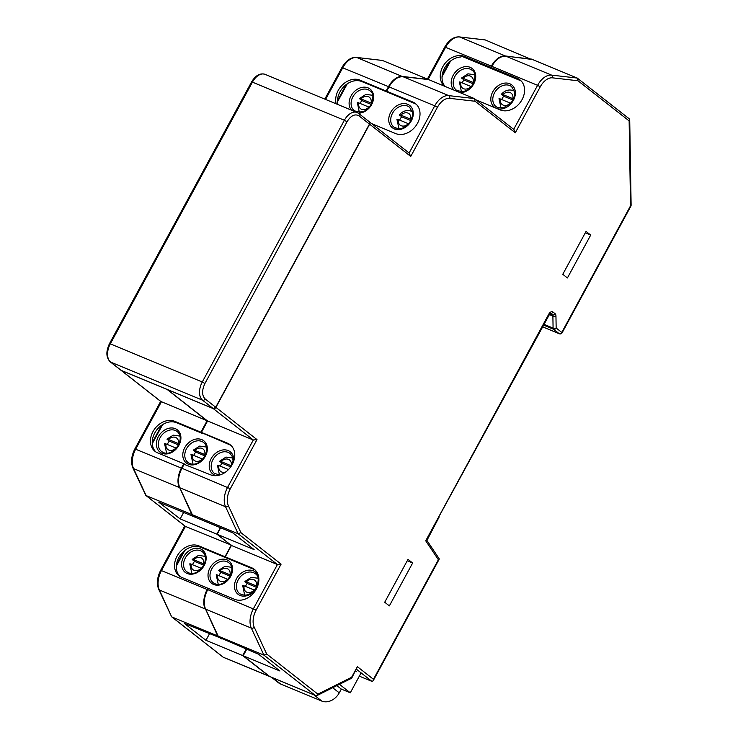 <?xml version="1.0" encoding="UTF-8"?>
<svg xmlns="http://www.w3.org/2000/svg" width="738" height="738" viewBox="0 0 738 738"><rect width="100%" height="100%" fill="white"/><g stroke="black" fill="none" stroke-linecap="round" stroke-linejoin="round"><path stroke-width="1.11" d="M184.97 526.046L145.82 495.41L132.932 468.012A2.168 1.494 -24.9 0 0 133.578 468.593A18.099 11.098 -67.5 0 1 135.709 449.091L161.354 401.869L121.327 370.485A2.168 1.688 128.1 0 1 121.014 370.301A2.168 1.688 128.1 0 1 120.931 370.227M167.065 389.387L207.064 420.826L200.902 432.173L174.74 421.324A18.099 14.096 -51.9 0 0 153.956 429.968A18.099 14.096 -51.9 0 0 155.008 451.342A18.099 14.096 -51.9 0 0 157.618 452.864L183.78 463.704L181.428 468.049A18.099 11.098 -67.5 0 0 179.297 487.541L133.578 468.593L146.133 495.585L191.852 514.543L195.422 517.347L158.688 502.117L180.137 518.925L216.861 534.155L231.16 545.364L224.998 556.72L198.836 545.871A18.099 14.096 -51.9 0 0 178.052 554.506A18.099 14.096 -51.9 0 0 179.103 575.88A18.099 14.096 -51.9 0 0 181.714 577.402L207.876 588.251L207.23 589.441A18.099 11.098 -67.5 0 0 205.099 608.933L159.38 589.985A2.168 1.494 -24.9 0 1 158.744 589.394L171.631 616.793L159.38 589.985A18.099 11.098 -67.5 0 1 161.511 570.483L185.441 526.415L231.769 545.299M427.376 79.086L444.802 46.992C448.87 40.009 453.695 36.651 459.267 36.9L485.244 39.935L531.083 59.335L505.345 55.95L459.626 36.992L485.244 39.935M324.794 99.113L341.952 67.499C346.03 60.516 350.854 57.158 356.426 57.407L382.404 60.442L474.359 98.56L514.008 129.593M369.304 121.779A2.168 1.688 128.1 0 1 369.397 121.844A2.168 1.688 128.1 0 1 369.646 124.215L215.902 407.376A2.168 1.688 128.1 0 1 213.282 408.612L121.327 370.485M160.884 401.5L253.309 439.996L227.673 487.218A18.099 11.098 112.5 0 0 225.533 506.72L238.088 533.712L277.405 564.542L253.475 608.61A18.099 11.098 112.5 0 0 251.335 628.103L263.89 655.104L315.264 695.39A2.168 1.688 -51.9 0 0 317.884 694.154L351.639 677.244L357.376 666.682L351.961 677.632L351.639 677.244A2.168 1.402 -116.6 0 1 351.03 678.536L317.266 695.436A2.168 1.402 63.4 0 0 317.884 694.154L266.695 654.016L263.89 655.104L171.936 616.977L223.31 657.263A2.168 1.688 -51.9 0 1 222.996 657.078L171.631 616.793M205.939 640.316L242.664 655.547L243.282 655.482L246.649 649.274L243.199 655.768L279.923 670.99L258.484 654.182L221.483 638.388L184.491 623.499L205.939 640.316L209.444 633.85M444.802 46.992L491.351 66.143L490.705 67.333L464.543 56.485A18.099 14.096 -51.9 0 0 443.962 64.824A18.099 14.096 -51.9 0 0 444.377 86.134M341.952 67.499L388.511 86.65L386.149 90.995L359.987 80.147A18.099 14.096 -51.9 0 0 342.22 85.091A18.099 14.096 -51.9 0 0 336.196 103.837M220.376 527.688L216.861 534.155L217.479 534.091M180.137 518.925L183.642 512.458M195.422 517.347L195.948 517.559L195.681 516.997M215.902 407.376L256.999 439.599L230.33 488.722A15.932 9.76 112.5 0 0 228.448 505.881L240.892 532.624L281.086 564.146L256.132 610.105L207.756 589.653L208.402 588.472L234.564 599.311A18.099 14.096 -51.9 0 0 255.348 590.677A18.099 14.096 -51.9 0 0 254.296 569.302A18.099 14.096 -51.9 0 0 251.686 567.78L225.256 556.83L231.418 545.474L217.129 534.266L254.121 549.607L232.682 532.79L195.948 517.559L191.852 514.543L179.648 487.514M198.836 545.871L200.616 547.273L226.778 558.122L224.998 556.72L225.607 556.655M208.144 588.813L207.876 588.251L207.701 589.634M200.616 547.273A18.099 14.096 -51.9 0 0 180.644 554.755A18.099 14.096 -51.9 0 0 179.306 575.76M492.55 68.772L490.705 67.333L491.24 67.555L491.877 66.365L537.596 85.322L513.694 129.344M460.982 56.974A18.099 14.096 -51.9 0 0 444.544 68.2A18.099 14.096 -51.9 0 0 445.051 86.411M371.648 123.615L395.716 133.587A18.099 14.096 -51.9 0 0 416.5 124.953A18.099 14.096 -51.9 0 0 415.448 103.578A18.099 14.096 -51.9 0 0 412.837 102.056L386.675 91.208L389.037 86.872L388.511 86.65A18.099 11.098 -67.5 0 1 402.496 76.457L428.114 79.39L403.022 76.669A18.099 11.098 112.5 0 0 389.037 86.872L434.747 105.829L409.129 153.006M359.987 80.147L361.777 81.549L387.939 92.398L386.149 90.995L386.767 90.931L388.465 92.61L414.627 103.458A18.099 14.096 -51.9 0 1 416.306 104.326M361.777 81.549A18.099 14.096 -51.9 0 0 344.323 86.189A18.099 14.096 -51.9 0 0 337.801 104.51M174.74 421.324L176.53 422.726L202.692 433.575L200.902 432.173L201.428 432.394L207.682 420.761M230.33 488.722L181.954 468.27L184.306 463.925L183.78 463.704L184.057 464.276L181.899 468.243M176.53 422.726A18.099 14.096 -51.9 0 0 156.152 430.761A18.099 14.096 -51.9 0 0 155.939 451.997M387.939 92.398L388.465 92.61L388.197 92.047M202.692 433.575L201.428 432.394L227.59 443.243L229.38 444.645L202.95 433.234M590.704 235.071L567.421 277.949L562.771 274.315L586.055 231.428L590.704 235.071L585.299 232.83M412.643 563.011L389.36 605.889L384.719 602.245L408.003 559.367L412.643 563.011L407.238 560.769M357.376 666.682L373.456 679.292L438.381 559.727L425.725 540.806L548.786 314.148A4.345 2.666 -67.5 0 1 552.983 312.045L555.041 313.659A4.345 2.666 -67.5 0 1 555.954 315.956A2.168 0.996 179.1 0 1 552.891 316.039L553.085 328.106A2.168 0.996 -0.9 0 0 556.157 328.013L561.784 332.432L630.529 205.828L629.136 120.894L577.946 80.756L552.568 77.841A15.932 9.76 112.5 0 0 540.253 86.816L515.299 132.775L513.666 129.39M449.719 98.348A2.168 1.688 -83.5 0 0 448.741 95.626L474.359 98.56L475.106 101.263L449.719 98.348A15.932 9.76 112.5 0 0 437.403 107.324L410.743 156.438L409.11 153.052M577.946 80.756L577.208 78.053L551.59 75.119A18.099 11.098 112.5 0 0 537.596 85.322L540.253 86.816M555.954 315.956L556.157 328.013A2.168 1.688 128.1 0 1 553.546 329.249L559.173 333.668A2.168 1.688 -51.9 0 0 561.784 332.432L562.107 332.81L630.852 206.206L630.529 205.828A2.168 0.996 -0.9 0 0 631.119 205.127L629.726 120.202A2.168 0.996 179.1 0 1 629.136 120.894A2.168 1.688 -51.9 0 0 628.887 118.523L577.208 78.053L531.489 59.105L505.871 56.162A18.099 11.098 112.5 0 0 491.877 66.365L491.24 67.555L517.393 78.394L519.238 79.842M425.725 540.806L550.179 313.161M438.381 559.727L439.193 558.749L426.675 540.031M373.456 679.292L373.142 680.842L371.915 681.368L359.341 676.146M281.086 564.146L277.405 564.542L231.418 545.474M240.892 532.624L238.088 533.712L192.378 514.764L179.823 487.763L225.533 506.72A2.168 1.494 155.1 0 0 228.448 505.881M256.999 439.599L253.309 439.996L213.282 408.612M476.204 99.953L500.281 109.934A18.099 14.096 -51.9 0 0 521.056 101.29A18.099 14.096 -51.9 0 0 520.004 79.916A18.099 14.096 -51.9 0 0 517.393 78.394M356.639 671.728L355.605 670.916M184.057 464.276L210.468 474.774A18.099 14.096 -51.9 0 0 231.252 466.139A18.099 14.096 -51.9 0 0 230.201 444.765A18.099 14.096 -51.9 0 0 227.59 443.243M491.794 66.392L491.24 67.555L492.836 68.45M223.725 657.429A2.168 1.328 -67.5 0 1 223.503 657.374L269.222 676.331A2.168 1.328 -67.5 0 0 269.481 676.395L269.554 676.432A2.168 1.328 112.5 0 0 269.748 676.552L315.458 695.5A2.168 1.328 112.5 0 1 315.264 695.39L269.554 676.432L243.199 655.768L246.704 649.302M221.483 638.388L218.18 636.147L205.625 609.154L251.335 628.103A2.168 1.494 155.1 0 0 254.25 627.263L266.695 654.016M225.256 556.83L227.046 558.232L253.466 569.183A18.099 14.096 -51.9 0 1 255.145 570.05M220.644 527.799L217.129 534.266M201.52 432.108L207.544 421.011L167.526 389.627M231.059 445.512A18.099 14.096 -51.9 0 0 229.38 444.645M204.924 383.483L347.026 121.761C350.864 115.589 354.83 113.606 358.926 115.811L369.461 124.076L215.717 407.238L205.173 398.972C201.852 395.503 201.769 390.347 204.924 383.483L202.267 381.989L344.369 120.266L252.414 82.139L110.303 343.862L202.267 381.989A14.483 8.874 -67.5 0 0 202.563 400.199A2.168 1.688 -51.9 0 0 205.173 398.972M271.483 677.263L278.521 682.788A14.483 11.282 -51.9 0 0 280.615 684.006L321.833 701.1A14.483 11.282 -51.9 0 0 339.249 692.871L341.307 689.089L336.879 685.611M361.103 672.89L350.292 692.807L339.572 684.403M439.156 517.024L426.924 540.41M350.292 692.807L341.307 689.089M203.706 565.197L194.528 561.387A10.858 8.459 -51.9 0 0 193.088 563.537A10.858 8.459 -51.9 0 0 192.526 564.718M256.437 587.328L247.221 583.5A10.858 8.459 -51.9 0 0 245.939 585.446A10.858 8.459 -51.9 0 0 245.468 586.406M230.127 576.157L220.948 572.347A10.858 8.459 -51.9 0 0 219.518 574.487A10.858 8.459 -51.9 0 0 218.946 575.668M194.528 561.387L192.221 559.358L198.476 555.391L205.164 556.341M247.221 583.5L244.915 581.47L251.215 577.328L258.014 578.251M220.948 572.347L218.651 570.317L224.906 566.35L231.584 567.291M192.738 559.994C191.825 559.201 192.148 559.118 193.716 559.736A7.242 5.636 128.1 0 1 200.865 557.707A7.242 5.636 128.1 0 1 203.596 563.832L193.716 559.736M191.29 564.201L201.17 568.297A7.242 5.636 128.1 0 1 194.02 570.326A7.242 5.636 128.1 0 1 191.29 564.201C189.721 563.583 189.398 563.666 190.312 564.459M245.431 582.097C244.509 581.313 244.822 581.221 246.381 581.839A7.242 5.636 128.1 0 1 253.715 579.625A7.242 5.636 128.1 0 1 256.4 585.99L246.381 581.839M244.195 585.871L254.204 590.022A7.242 5.636 128.1 0 1 246.87 592.236A7.242 5.636 128.1 0 1 244.195 585.871C242.636 585.262 242.322 585.345 243.236 586.138M219.168 570.944C218.245 570.16 218.568 570.068 220.136 570.686A7.242 5.636 128.1 0 1 227.295 568.666A7.242 5.636 128.1 0 1 230.025 574.791L220.136 570.686M217.71 575.16L227.599 579.256A7.242 5.636 128.1 0 1 220.441 581.276A7.242 5.636 128.1 0 1 217.71 575.16C216.142 574.542 215.819 574.625 216.741 575.419M512.919 100.027L503.75 96.226A10.858 8.459 -51.9 0 0 502.31 98.366A10.858 8.459 -51.9 0 0 501.739 99.547M503.75 96.226L501.443 94.196C504.976 90.35 508.916 89.15 513.261 90.599L514.386 91.171A10.858 8.459 128.1 0 0 513.583 90.792M473.169 83.809L463.953 79.99A10.858 8.459 -51.9 0 0 462.671 81.927A10.858 8.459 -51.9 0 0 462.2 82.887M463.953 79.99L461.647 77.96M501.96 94.824C501.037 94.03 501.36 93.947 502.938 94.565A7.242 5.636 128.1 0 1 510.087 92.545A7.242 5.636 128.1 0 1 512.818 98.661L502.938 94.565M500.512 99.04L510.392 103.135A7.242 5.636 128.1 0 1 503.242 105.156A7.242 5.636 128.1 0 1 500.512 99.04C498.934 98.412 498.611 98.505 499.534 99.289M460.927 82.361L470.936 86.512A7.242 5.636 128.1 0 1 463.602 88.726A7.242 5.636 128.1 0 1 460.927 82.361C459.368 81.743 459.054 81.835 459.968 82.628M462.163 78.588C461.241 77.794 461.554 77.711 463.113 78.32A7.242 5.636 128.1 0 1 470.447 76.106A7.242 5.636 128.1 0 1 473.132 82.472L463.113 78.32M178.476 444.949L169.297 441.139A10.858 8.459 -51.9 0 0 167.867 443.28A10.858 8.459 -51.9 0 0 167.295 444.461M230.745 466.877L221.99 463.252A10.858 8.459 -51.9 0 0 220.717 465.189A10.858 8.459 -51.9 0 0 220.238 466.148M204.906 455.899L195.727 452.099A10.858 8.459 -51.9 0 0 194.288 454.239A10.858 8.459 -51.9 0 0 193.716 455.42M169.297 441.139L167 439.11L173.255 435.143L179.934 436.084M221.99 463.252L219.684 461.222L225.985 457.08L232.784 458.003M195.727 452.099L193.421 450.069L199.675 446.093L206.363 447.043M167.517 439.737C166.594 438.953 166.917 438.861 168.485 439.479A7.242 5.636 128.1 0 1 175.644 437.459A7.242 5.636 128.1 0 1 178.375 443.584L168.485 439.479M166.059 443.953L175.948 448.049A7.242 5.636 128.1 0 1 168.79 450.069A7.242 5.636 128.1 0 1 166.059 443.953C164.491 443.335 164.168 443.418 165.091 444.211M220.201 461.85C219.278 461.056 219.601 460.973 221.151 461.582A7.242 5.636 128.1 0 1 228.494 459.368A7.242 5.636 128.1 0 1 231.169 465.733L221.151 461.582M225.8 471.933A7.242 5.636 128.1 0 1 218.965 465.623C217.406 465.005 217.092 465.097 218.014 465.89M193.937 450.697C193.015 449.903 193.347 449.82 194.915 450.438A7.242 5.636 128.1 0 1 202.064 448.418A7.242 5.636 128.1 0 1 204.795 454.534L194.915 450.438M192.489 454.903L202.369 459.008A7.242 5.636 128.1 0 1 195.219 461.029A7.242 5.636 128.1 0 1 192.489 454.903C190.921 454.285 190.588 454.377 191.511 455.161M218.965 465.623L228.494 469.571M410.845 120.589L401.675 116.788A10.858 8.459 -51.9 0 0 400.236 118.929A10.858 8.459 -51.9 0 0 399.664 120.109M401.675 116.788L399.369 114.759C402.902 110.912 406.841 109.713 411.186 111.161L412.302 111.733M371.094 104.372L361.878 100.552A10.858 8.459 -51.9 0 0 360.596 102.49A10.858 8.459 -51.9 0 0 360.126 103.449M361.878 100.552L359.563 98.523L365.873 94.381L372.672 95.294M399.885 115.386C398.963 114.593 399.286 114.51 400.854 115.128A7.242 5.636 128.1 0 1 408.013 113.108A7.242 5.636 128.1 0 1 410.743 119.224L400.854 115.128M398.428 119.593L408.317 123.698A7.242 5.636 128.1 0 1 401.168 125.718A7.242 5.636 128.1 0 1 398.428 119.593C396.859 118.975 396.537 119.058 397.459 119.851M358.843 102.923L368.862 107.075A7.242 5.636 128.1 0 1 361.528 109.279A7.242 5.636 128.1 0 1 358.843 102.923C357.293 102.305 356.971 102.397 357.893 103.182M360.089 99.15C359.166 98.357 359.48 98.274 361.039 98.883A7.242 5.636 128.1 0 1 368.373 96.669A7.242 5.636 128.1 0 1 371.057 103.034L361.039 98.883M158.744 589.394C156.465 583.721 157.111 577.347 160.681 570.29L207.673 589.69A17.74 10.876 112.5 0 0 204.361 603.795M222.747 656.82A2.168 1.688 -51.9 0 0 222.996 657.078A2.168 2.168 0 0 0 223.503 657.374A2.168 1.328 -67.5 0 1 223.31 657.263L269.25 676.202M459.267 36.9A2.168 1.688 96.5 0 1 459.626 36.992A18.099 11.098 -67.5 0 0 445.641 47.195L428.151 79.409M356.426 57.407A2.168 1.688 96.5 0 1 356.786 57.499L382.404 60.442M325.559 99.436L342.792 67.702A18.099 11.098 -67.5 0 1 356.786 57.499L402.653 76.632M132.932 468.012C130.654 462.329 131.299 455.955 134.869 448.898L181.871 468.298A17.74 10.876 112.5 0 0 178.559 482.403M205.45 608.896L217.655 635.935L221.225 638.73M246.178 649.08L242.664 655.547L269.019 676.211A2.168 1.328 -67.5 0 0 269.222 676.331L270.237 676.257M491.167 67.398L491.351 66.143A18.099 11.098 -67.5 0 1 505.345 55.95L505.502 56.125M464.543 56.485L466.388 57.924M386.767 90.931L388.954 86.9L386.767 90.931M515.299 132.775L475.106 101.263M410.743 156.438L369.646 124.215M256.132 610.105A15.932 9.76 112.5 0 0 254.25 627.263M552.568 77.841A2.168 1.688 -83.5 0 0 551.59 75.119L505.816 56.153L531.425 59.086M555.041 313.659A2.168 1.688 128.1 0 1 552.43 314.895A2.168 1.328 -67.5 0 1 552.891 316.039L549.137 314.48M552.983 312.045A2.168 1.688 128.1 0 1 550.373 313.281L550.271 313.235M549.653 313.742L552.43 314.895L550.373 313.281A2.168 1.328 -67.5 0 0 550.299 313.226M356.5 669.274L371.915 681.368M437.403 107.324L434.747 105.829A18.099 11.098 112.5 0 1 448.741 95.626L402.902 76.66M559.367 333.779L542.458 326.768L559.173 333.668A2.168 1.328 112.5 0 0 559.367 333.779A2.168 2.168 0 0 0 562.107 332.81M543.399 325.043L553.546 329.249A2.168 1.328 -67.5 0 1 553.085 328.106L543.823 324.259M218.07 636.045L205.515 609.053C203.254 603.463 203.956 596.987 207.618 589.625L207.756 589.653A18.099 11.098 112.5 0 0 205.625 609.154L205.515 608.905M181.871 468.298L181.954 468.27A18.099 11.098 112.5 0 0 179.823 487.763L192.267 514.654M207.599 421.038L167.572 389.655M497.144 59.603A17.74 10.876 112.5 0 0 491.822 66.346M243.143 655.741L269.748 676.552A2.168 1.328 112.5 0 0 269.97 676.608M208.199 588.555L207.673 589.69M251.686 567.78L253.466 569.183M386.601 91.06L388.954 86.9M412.837 102.056L414.627 103.458M394.295 80.11A17.74 10.876 112.5 0 0 388.981 86.853M358.926 115.811A2.168 1.688 -51.9 0 0 358.677 113.44L357.063 112.49A14.483 8.874 -67.5 0 0 344.369 120.266L347.026 121.761M110.303 343.862A14.483 8.874 112.5 0 0 110.608 362.081L202.563 400.199L213.107 408.474L121.152 370.347L110.608 362.081A2.168 1.688 128.1 0 1 110.294 361.897C106.051 357.635 105.783 351.556 109.473 343.668L110.303 343.862M109.473 343.668L251.575 81.946L252.414 82.139A14.483 8.874 112.5 0 1 265.108 74.363L357.063 112.49A14.483 8.874 -67.5 0 1 358.364 113.255A2.168 1.688 -51.9 0 1 358.677 113.44L369.221 121.705L369.461 124.076A2.168 1.688 -51.9 0 0 369.221 121.705M213.181 408.501L213.107 408.474A2.168 1.688 -51.9 0 0 215.717 407.238L215.634 407.265M369.434 124.122L215.773 407.302L213.144 408.492L121.217 370.375M120.58 369.904A2.168 1.688 -51.9 0 0 120.838 370.162L110.294 361.897M313.834 694.827L321.833 701.1M339.249 692.871L332.681 687.715M272.617 677.733L280.615 684.006M185.339 557.937A12.675 9.871 128.1 0 1 200.579 550.742A12.675 9.871 128.1 0 1 202.406 551.803C211.363 558.832 198.67 577.55 188.467 572.734L186.769 571.747A12.675 9.871 128.1 0 1 185.339 557.937M200.552 548.915A14.123 10.996 -51.9 0 0 183.568 556.941A14.123 10.996 -51.9 0 0 187.194 573.509A14.123 10.996 -51.9 0 0 204.177 565.483A14.123 10.996 -51.9 0 0 200.552 548.915M188.338 572.697A12.675 9.871 128.1 0 1 186.769 571.747M239.619 593.656A12.675 9.871 128.1 0 1 238.189 579.856A12.675 9.871 128.1 0 1 255.256 573.712C258.743 575.705 259.149 580.225 256.464 587.273C251.575 594.708 245.957 596.839 239.619 593.656M258.724 577.42A14.123 10.996 -51.9 0 0 248.927 570.133A14.123 10.996 -51.9 0 0 236.418 578.85A14.123 10.996 -51.9 0 0 240.044 595.428A14.123 10.996 -51.9 0 0 257.027 587.402A14.123 10.996 -51.9 0 0 257.645 586.147M211.76 568.897A12.675 9.871 128.1 0 1 227 561.692A12.675 9.871 128.1 0 1 228.826 562.762C237.793 569.782 225.099 588.509 214.887 583.693L213.19 582.706A12.675 9.871 128.1 0 1 211.76 568.897M226.972 559.874A14.123 10.996 -51.9 0 0 209.989 567.9A14.123 10.996 -51.9 0 0 213.614 584.468A14.123 10.996 -51.9 0 0 230.597 576.443A14.123 10.996 -51.9 0 0 226.972 559.874M214.758 583.657A12.675 9.871 128.1 0 1 213.19 582.706M176.345 566.074L184.804 550.483M496.914 108.532A14.123 10.996 -51.9 0 0 513.556 100.027A14.123 10.996 -51.9 0 0 509.764 83.754A14.123 10.996 -51.9 0 0 492.947 91.484A14.123 10.996 -51.9 0 0 495.927 108.126M509.792 85.571A12.675 9.871 128.1 0 1 511.619 86.641L514.487 91.724C514.607 92.693 515.613 96.069 511.323 102.49L503.593 107.813L497.68 107.573L495.982 106.576A12.675 9.871 128.1 0 1 494.552 92.776A12.675 9.871 128.1 0 1 509.792 85.571M454.922 76.337A12.675 9.871 128.1 0 1 471.988 70.202C475.475 72.195 475.881 76.715 473.196 83.754C469.377 90.848 463.759 92.979 456.352 90.147A12.675 9.871 128.1 0 1 454.922 76.337M460.023 92.619A14.123 10.996 -51.9 0 0 473.759 83.883A14.123 10.996 -51.9 0 0 470.124 67.315A14.123 10.996 -51.9 0 0 453.15 75.341A14.123 10.996 -51.9 0 0 454.091 90.165M497.55 107.536A12.675 9.871 128.1 0 1 495.982 106.576M442.062 76.687L450.521 61.097M460.014 55.562L521.083 80.885M160.109 437.689A12.675 9.871 128.1 0 1 175.349 430.485A12.675 9.871 128.1 0 1 177.175 431.555C186.142 438.575 173.448 457.302 163.236 452.486L161.539 451.499A12.675 9.871 128.1 0 1 160.109 437.689M175.321 428.667A14.123 10.996 -51.9 0 0 158.338 436.693A14.123 10.996 -51.9 0 0 161.963 453.261A14.123 10.996 -51.9 0 0 178.947 445.235A14.123 10.996 -51.9 0 0 175.321 428.667M163.107 452.449A12.675 9.871 128.1 0 1 161.539 451.499M219.841 474.986L214.389 473.409A12.675 9.871 128.1 0 1 212.959 459.599A12.675 9.871 128.1 0 1 230.025 453.464L232.378 456.665L233.042 460.272L232.479 464.027M233.697 461.204A14.123 10.996 -51.9 0 0 225.625 449.922A14.123 10.996 -51.9 0 0 211.188 458.602A14.123 10.996 -51.9 0 0 216.354 475.659M186.539 448.649A12.675 9.871 128.1 0 1 201.778 441.444A12.675 9.871 128.1 0 1 203.605 442.505C212.562 449.534 199.869 468.261 189.657 463.436L187.969 462.449A12.675 9.871 128.1 0 1 186.539 448.649M201.742 439.617A14.123 10.996 -51.9 0 0 184.758 447.643A14.123 10.996 -51.9 0 0 188.393 464.22A14.123 10.996 -51.9 0 0 205.376 456.195A14.123 10.996 -51.9 0 0 201.742 439.617M189.537 463.409A12.675 9.871 128.1 0 1 187.969 462.449M152.268 443.695L162.646 424.59M394.341 128.91A14.123 10.996 -51.9 0 0 411.315 120.884A14.123 10.996 -51.9 0 0 407.69 104.307A14.123 10.996 -51.9 0 0 390.706 112.333A14.123 10.996 -51.9 0 0 394.341 128.91M407.717 106.134A12.675 9.871 128.1 0 1 409.544 107.195L412.413 112.287C412.533 113.255 413.538 116.622 409.249 123.052C403.059 129.62 399.101 128.735 398.123 128.716L393.907 127.139A12.675 9.871 128.1 0 1 392.478 113.338A12.675 9.871 128.1 0 1 407.717 106.134M352.847 96.899A12.675 9.871 128.1 0 1 369.913 90.765C373.4 92.757 373.806 97.268 371.122 104.316C367.303 111.41 361.685 113.532 354.277 110.709A12.675 9.871 128.1 0 1 352.847 96.899M358.345 113.191A14.123 10.996 -51.9 0 0 371.684 104.445A14.123 10.996 -51.9 0 0 368.05 87.877A14.123 10.996 -51.9 0 0 351.067 95.903A14.123 10.996 -51.9 0 0 351.509 110.193M395.476 128.089A12.675 9.871 128.1 0 1 393.907 127.139M411.509 111.355A10.858 8.459 128.1 0 1 412.311 111.742M337.478 101.853L347.284 83.8M185.155 526.249L145.82 495.41M160.681 570.29L184.758 525.936M161.059 401.703L121.014 370.301M134.869 448.898L160.663 401.398M373.142 680.842L439.211 559.164M409.442 153.255L369.397 121.844M629.726 120.202A2.168 2.168 0 0 0 628.887 118.523M630.852 206.206A2.168 2.168 0 0 0 631.119 205.127M351.03 678.536A2.168 2.168 0 0 0 351.961 677.632M315.458 695.5A2.168 2.168 0 0 0 317.266 695.436M491.739 66.328C495.466 59.593 500.152 56.199 505.816 56.153M221.695 638.914L218.125 636.119M195.893 517.532L192.323 514.727M184.103 464.017L181.816 468.233C178.153 475.595 177.452 482.08 179.712 487.67M201.354 432.237L207.479 420.964M388.898 86.835C392.616 80.101 397.312 76.706 402.966 76.66L428.584 79.593M243.116 655.612L246.575 649.246M493.021 68.957L491.185 67.527M203.162 433.76L201.382 432.367M388.409 92.582L386.629 91.189M251.575 81.946C255.588 75.359 260.099 72.831 265.108 74.363M183.642 551.461L176.474 564.662M189.786 563.85L191.825 573.343M242.71 585.529L244.675 595.252M216.206 574.81L218.254 584.302M449.359 62.075L442.191 75.276M498.999 98.689L501.047 108.182M459.442 82.019L461.407 91.743M461.637 77.96L467.947 73.818L474.746 74.741M161.659 425.236L152.231 442.615M164.556 443.603L166.603 453.095M217.479 465.281L219.454 475.004M190.985 454.562L193.024 464.045M346.26 84.529L337.487 100.691M396.924 119.252L398.972 128.735M357.367 102.573L359.332 112.305"/></g></svg>
